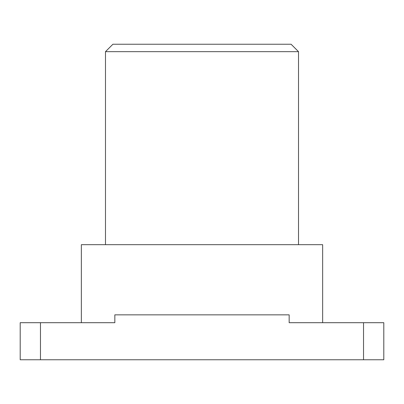 <?xml version="1.0" encoding="UTF-8"?>
<svg xmlns="http://www.w3.org/2000/svg" width="404" height="404" viewBox="0 0 404 404"><rect width="100%" height="100%" fill="white"/><g stroke="black" fill="none" stroke-linecap="round" stroke-linejoin="round"><path stroke-width="0.3" stroke-dasharray="2.02 1.52" d="M20.2 359.762L40.466 359.762L40.466 322.7L114.837 322.7L81.355 322.7L114.837 322.7L114.837 314.847L289.163 314.847L114.837 314.847L289.163 314.847L289.163 322.7L363.534 322.7L363.534 359.762L383.8 359.762M322.644 244.688L81.355 244.688M105.484 244.688L298.516 244.688L105.484 244.688M291.092 44.238L112.908 44.238M298.516 51.661L105.484 51.661M40.466 359.762L363.534 359.762M363.534 322.7L383.8 322.7M20.2 322.7L40.466 322.7"/><path stroke-width="0.61" d="M81.355 322.7L81.355 244.688L322.644 244.688L322.644 322.7M40.466 359.762L383.8 359.762L383.8 322.7L289.163 322.7L289.163 314.847L114.837 314.847L114.837 322.7L40.466 322.7L40.466 359.762L20.2 359.762L20.2 322.7L40.466 322.7M105.484 51.661L112.908 44.238L291.092 44.238L298.516 51.661L105.484 51.661L105.484 244.688M363.534 359.762L363.534 322.7M298.516 244.688L298.516 51.661"/></g></svg>
